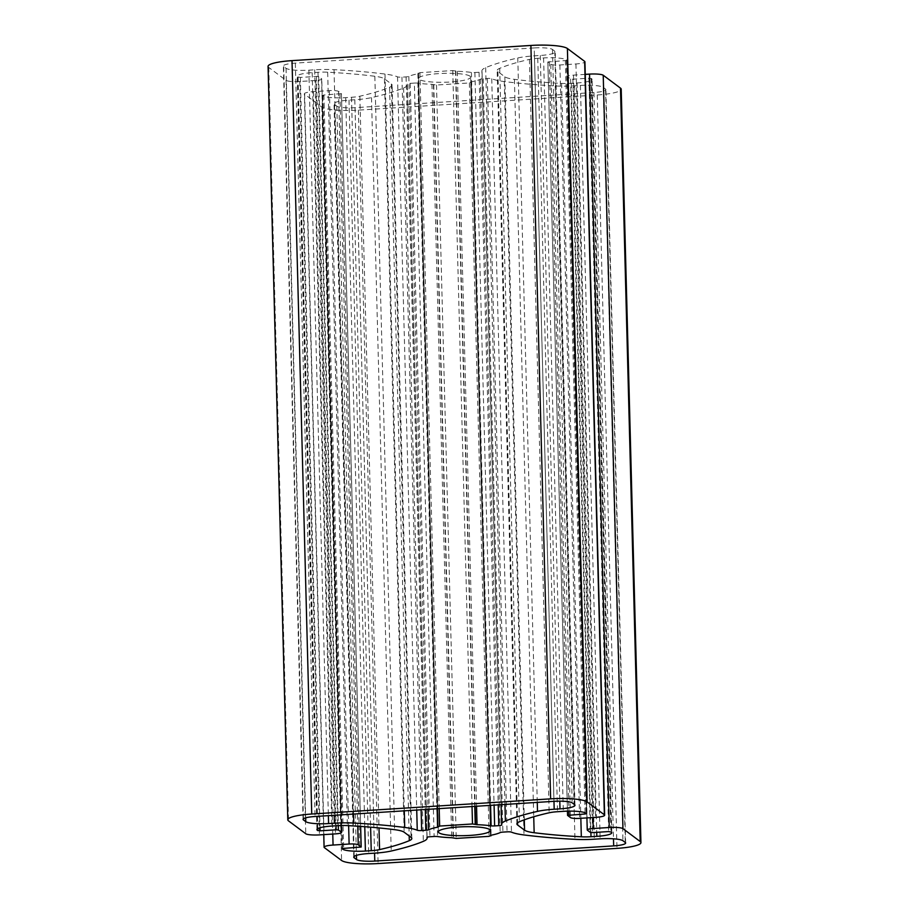 <?xml version="1.0" encoding="UTF-8"?>
<svg xmlns="http://www.w3.org/2000/svg" width="909" height="909" viewBox="0 0 909 909"><rect width="100%" height="100%" fill="white"/><g stroke="black" fill="none" stroke-linecap="round" stroke-linejoin="round"><path stroke-width="0.68" stroke-dasharray="4.54 3.41" d="M414.368 83.083L410.232 83.344A3.829 0.659 178.5 0 0 407.243 84.06A3.829 0.659 178.5 0 0 407.255 84.117A45.893 7.863 -1.5 0 1 407.391 84.685A45.893 7.863 -1.5 0 1 403.607 87.946A206.548 35.406 -1.5 0 1 371.497 97.615A30.599 5.249 -1.5 0 1 354.817 99.763L348.999 100.138A19.123 3.272 178.5 0 0 334.023 103.728A19.123 3.272 178.5 0 0 334.489 104.41L336.807 106.148A15.294 2.625 178.5 0 0 355.055 107.671L593.941 92.502A15.294 2.625 178.5 0 0 605.917 89.627A15.294 2.625 178.5 0 0 605.553 89.071L603.224 87.344A19.123 3.272 178.5 0 0 580.419 85.435L574.602 85.798A30.599 5.249 -1.5 0 1 555.229 85.946A206.548 35.406 -1.5 0 1 504.279 81.549A45.893 7.863 -1.5 0 1 491.746 78.742A3.829 0.659 178.5 0 0 487.338 78.447L483.19 78.708A3.829 0.659 178.5 0 0 480.441 79.185A38.246 6.556 -1.5 0 1 471.396 81.81L469.351 82.946L436.502 85.037L431.957 84.31A38.246 6.556 -1.5 0 1 417.879 83.162A3.829 0.659 178.5 0 0 414.368 83.083L434.104 836.485M470.021 76.186A26.009 4.454 178.5 0 0 441.74 73.447A26.009 4.454 178.5 0 0 418.64 78.481A26.009 4.454 178.5 0 0 444.751 82.253A26.009 4.454 178.5 0 0 470.635 77.117A26.009 4.454 178.5 0 0 470.021 76.186M534.219 47.927L295.334 63.107A15.294 2.625 178.5 0 0 283.358 65.982A15.294 2.625 178.5 0 0 283.722 66.527L286.04 68.266A19.123 3.272 178.5 0 0 308.855 70.175L314.673 69.8A30.599 5.249 -1.5 0 1 334.035 69.663A206.548 35.406 -1.5 0 1 384.996 74.049A45.893 7.863 -1.5 0 1 397.528 76.856A3.829 0.659 178.5 0 0 401.937 77.151L406.073 76.89A3.829 0.659 178.5 0 0 408.823 76.413A38.246 6.556 -1.5 0 1 417.879 73.799L419.913 72.652L452.762 70.572L457.318 71.288A38.246 6.556 -1.5 0 1 471.396 72.436A3.829 0.659 178.5 0 0 474.896 72.515L479.043 72.254A3.829 0.659 178.5 0 0 482.031 71.538A3.829 0.659 178.5 0 0 482.02 71.493A45.893 7.863 -1.5 0 1 481.884 70.913A45.893 7.863 -1.5 0 1 485.667 67.652A206.548 35.406 -1.5 0 1 517.778 57.983A30.599 5.249 -1.5 0 1 534.447 55.835L540.276 55.472A19.123 3.272 178.5 0 0 555.24 51.87A19.123 3.272 178.5 0 0 554.785 51.188L552.467 49.45A15.294 2.625 178.5 0 0 534.219 47.927L553.945 801.329M585.248 74.379L573.488 75.129A7.647 1.307 178.5 0 0 567.5 76.561A7.647 1.307 178.5 0 0 567.682 76.833L570.591 79.003L572.875 79.197L588.918 78.174L591.611 78.674A19.123 3.272 -1.5 0 1 592.066 79.356A19.123 3.272 -1.5 0 1 577.101 82.958L571.284 83.321A15.294 2.625 -1.5 0 1 561.603 83.401A191.242 32.781 -1.5 0 1 514.414 79.333A30.599 5.249 -1.5 0 1 504.836 76.788L497.905 71.606A30.599 5.249 -1.5 0 1 497.178 70.516A30.599 5.249 -1.5 0 1 499.7 68.345A191.242 32.781 -1.5 0 1 529.436 59.392A15.294 2.625 -1.5 0 1 537.764 58.312L543.593 57.949A19.123 3.272 -1.5 0 1 566.398 59.858L566.864 60.233L565.364 60.596L547.82 61.971L550.763 64.209A7.647 1.307 178.5 0 0 559.887 64.971L575.942 63.948A11.476 1.966 178.5 0 0 584.919 61.789M268.064 66.38A30.599 5.249 178.5 0 0 268.791 67.471L286.04 80.356A11.476 1.966 178.5 0 0 299.731 81.503L315.775 80.481A7.647 1.307 178.5 0 0 321.763 79.038A7.647 1.307 178.5 0 0 321.581 78.765L318.684 76.595L316.4 76.413L300.356 77.424L297.652 76.924A19.123 3.272 -1.5 0 1 297.198 76.242A19.123 3.272 -1.5 0 1 312.173 72.652L317.991 72.277A15.294 2.625 -1.5 0 1 327.672 72.209A191.242 32.781 -1.5 0 1 374.849 76.276A30.599 5.249 -1.5 0 1 384.439 78.822L391.37 83.992A30.599 5.249 -1.5 0 1 392.097 85.082A30.599 5.249 -1.5 0 1 389.575 87.264A191.242 32.781 -1.5 0 1 359.839 96.218A15.294 2.625 -1.5 0 1 351.499 97.286L345.681 97.661A19.123 3.272 -1.5 0 1 322.877 95.752L322.411 95.365L323.911 95.013L341.454 93.627L338.512 91.4A7.647 1.307 178.5 0 0 329.388 90.627L313.332 91.65A11.476 1.966 178.5 0 0 304.356 93.809A11.476 1.966 178.5 0 0 304.629 94.218L321.877 107.092A30.599 5.249 178.5 0 0 358.373 110.148L597.258 94.979A30.599 5.249 178.5 0 0 621.211 89.218M410.232 83.344L429.957 836.746M407.255 84.117L426.98 837.416M268.791 67.471L288.517 820.872M286.04 80.356L305.776 833.746M403.607 87.946L423.333 841.348M371.497 97.615L391.222 851.017M354.817 99.763L374.553 853.165L355.055 107.671M348.999 100.138L368.724 853.528M334.489 104.41L354.18 856.414M336.807 106.148L356.43 855.369M593.941 92.502L613.484 838.814M605.553 89.071L625.278 842.473M603.224 87.344L622.96 840.734M580.419 85.435L600.145 838.825M574.602 85.798L594.327 839.2M555.229 85.946L574.965 839.337M504.279 81.549L524.004 834.951M491.746 78.742L511.472 832.144M487.338 78.447L507.063 831.849M483.19 78.708L502.927 832.11M480.441 79.185L500.177 832.587M471.396 81.81L491.121 835.201M470.76 82.185L490.485 835.416M471.101 82.435L490.815 835.28M469.351 82.946L489.087 836.348M436.502 85.037L456.238 838.428M433.775 84.81L453.5 838.2M433.434 84.56L453.171 837.962M431.957 84.31L451.682 837.712M417.879 83.162L437.604 836.564M295.334 63.107L315.059 816.498M283.722 66.527L303.424 818.816M299.731 81.503L319.457 834.894M315.775 80.481L335.512 833.871M321.581 78.765L341.136 825.52M318.684 76.595L338.296 825.645M316.4 76.413L336.023 825.781M300.356 77.424L320.002 827.769M298.072 77.242L317.752 828.656M297.652 76.924L317.343 828.928M312.173 72.652L331.899 826.042M317.991 72.277L337.716 825.679M327.672 72.209L347.397 825.599M374.849 76.276L394.586 829.667M384.439 78.822L404.164 832.212M391.37 83.992L411.095 837.394M389.575 87.264L409.175 835.962M359.839 96.218L378.996 827.94M351.499 97.286L370.611 827.179M345.681 97.661L364.77 826.713M322.877 95.752L342.579 848.54M322.456 95.434L342.182 848.699M323.911 95.013L343.636 848.404M339.955 93.991L359.691 847.393M341.409 93.559L360.6 826.417M338.512 91.4L357.748 826.224M329.388 90.627L348.636 825.667M313.332 91.65L332.774 834.053M304.629 94.218L324.354 847.62M321.877 107.092L341.602 860.493M358.373 110.148L378.099 863.55M597.258 94.979L616.984 848.37M573.488 75.129L592.929 817.521M567.682 76.833L587.419 830.235M570.591 79.003L590.316 832.405M572.875 79.197L592.6 832.587M588.918 78.174L608.644 831.576M591.202 78.367L610.928 831.758M591.611 78.674L611.348 832.076M577.101 82.958L596.724 832.326M571.284 83.321L590.895 832.553M561.603 83.401L580.84 818.293M514.414 79.333L533.731 816.759M504.836 76.788L524.288 819.838M497.905 71.606L517.573 822.781M499.7 68.345L519.425 821.736M529.436 59.392L549.161 812.782M537.764 58.312L557.501 811.714M543.593 57.949L563.319 811.339M566.398 59.858L586.123 813.248M566.818 60.164L586.544 813.566M565.364 60.596L585.055 812.703M549.309 61.607L568.943 811.135M547.866 62.039L567.477 811.158M550.763 64.209L570.488 817.6M559.887 64.971L579.612 818.373M575.942 63.948L595.668 817.35M552.467 49.45L572.193 802.852M554.785 51.188L574.511 804.59M540.276 55.472L559.796 801.147M534.447 55.835L553.979 801.318M517.778 57.983L537.264 802.386M485.667 67.652L504.961 804.431M482.02 71.493L501.745 824.883M479.043 72.254L498.223 804.863M474.896 72.515L494.087 805.124M471.396 72.436L490.587 805.351M457.318 71.288L476.555 806.238M455.829 71.038L475.089 806.328M455.5 70.8L474.759 806.351M452.762 70.572L472.032 806.533M419.913 72.652L439.195 808.612M418.174 73.163L437.899 826.565M418.504 73.413L438.24 826.815M417.879 73.799L437.115 808.749M408.823 76.413L428.014 809.328M406.073 76.89L425.264 809.499M401.937 77.151L421.117 809.76M397.528 76.856L416.731 810.044M384.996 74.049L404.289 810.828M334.035 69.663L353.533 814.055M314.673 69.8L334.194 815.282M308.855 70.175L328.376 815.657M286.04 68.266L305.674 817.839M426.969 837.462L407.243 84.06M427.094 837.291L407.391 84.685M353.76 857.13L334.023 103.728M625.642 843.018L605.917 89.627M490.44 835.507L470.714 82.105M490.86 835.257L471.146 82.514M490.36 830.519L470.635 77.117M438.365 831.883L418.64 78.481M303.083 819.373L283.358 65.982M341.318 825.52L321.763 79.038M316.934 829.644L297.198 76.242M411.822 838.484L392.097 85.082M342.136 848.767L322.411 95.365M360.646 826.417L341.454 93.627M323.752 834.621L304.356 93.809M586.919 817.907L567.5 76.561M611.802 832.758L592.066 79.356M516.903 823.918L497.178 70.516M586.589 813.635L566.864 60.233M567.432 811.158L547.82 61.971M574.977 805.272L555.24 51.87M501.098 804.681L481.884 70.913M501.757 824.94L482.031 71.538M437.388 808.726L418.117 73.084M438.286 826.895L418.56 73.493"/><path stroke-width="1.36" d="M550.627 798.852L311.742 814.021A30.599 5.249 178.5 0 0 287.789 819.782A30.599 5.249 178.5 0 0 288.517 820.872L305.776 833.746A11.476 1.966 178.5 0 0 319.457 834.894L335.512 833.871A7.647 1.307 178.5 0 0 341.5 832.439A7.647 1.307 178.5 0 0 341.318 832.167L338.409 829.997L336.125 829.803L320.082 830.826L317.389 830.326A19.123 3.272 -1.5 0 1 316.934 829.644A19.123 3.272 -1.5 0 1 331.899 826.042L337.716 825.679A15.294 2.625 -1.5 0 1 347.397 825.599A191.242 32.781 -1.5 0 1 394.586 829.667A30.599 5.249 -1.5 0 1 404.164 832.212L411.095 837.394A30.599 5.249 -1.5 0 1 411.822 838.484A30.599 5.249 -1.5 0 1 409.3 840.655A191.242 32.781 -1.5 0 1 379.564 849.608A15.294 2.625 -1.5 0 1 371.236 850.688L365.407 851.051A19.123 3.272 -1.5 0 1 342.602 849.142L342.136 848.767L343.636 848.404L361.18 847.029L358.237 844.791A7.647 1.307 178.5 0 0 349.113 844.029L333.058 845.052A11.476 1.966 178.5 0 0 324.081 847.211A11.476 1.966 178.5 0 0 324.354 847.62L341.602 860.493A30.599 5.249 178.5 0 0 378.099 863.55L616.984 848.37A30.599 5.249 178.5 0 0 640.936 842.62A30.599 5.249 178.5 0 0 640.209 841.529L622.96 828.644A11.476 1.966 178.5 0 0 609.269 827.497L593.225 828.519A7.647 1.307 178.5 0 0 587.237 829.962A7.647 1.307 178.5 0 0 587.419 830.235L590.316 832.405L592.6 832.587L608.644 831.576L611.348 832.076A19.123 3.272 -1.5 0 1 611.802 832.758A19.123 3.272 -1.5 0 1 596.827 836.348L591.009 836.723A15.294 2.625 -1.5 0 1 581.328 836.791A191.242 32.781 -1.5 0 1 534.151 832.724A30.599 5.249 -1.5 0 1 524.561 830.178L517.63 825.008A30.599 5.249 -1.5 0 1 516.903 823.918A30.599 5.249 -1.5 0 1 519.425 821.736A191.242 32.781 -1.5 0 1 549.161 812.782A15.294 2.625 -1.5 0 1 557.501 811.714L563.319 811.339A19.123 3.272 -1.5 0 1 586.123 813.248L586.589 813.635L585.089 813.987L567.546 815.373L570.488 817.6A7.647 1.307 178.5 0 0 579.612 818.373L595.668 817.35A11.476 1.966 178.5 0 0 604.644 815.191A11.476 1.966 178.5 0 0 604.371 814.782L587.123 801.908A30.599 5.249 178.5 0 0 550.627 798.852L530.901 45.45L292.016 60.63A30.599 5.249 178.5 0 0 268.064 66.38L287.789 819.782M434.104 836.485L429.957 836.746A3.829 0.659 178.5 0 0 426.969 837.462A3.829 0.659 178.5 0 0 426.98 837.507A45.893 7.863 -1.5 0 1 427.116 838.087A45.893 7.863 -1.5 0 1 423.333 841.348A206.548 35.406 -1.5 0 1 391.222 851.017A30.599 5.249 -1.5 0 1 374.553 853.165L368.724 853.528A19.123 3.272 178.5 0 0 353.76 857.13A19.123 3.272 178.5 0 0 354.215 857.812L356.533 859.55A15.294 2.625 178.5 0 0 374.781 861.073L613.666 845.893A15.294 2.625 178.5 0 0 625.642 843.018A15.294 2.625 178.5 0 0 625.278 842.473L622.96 840.734A19.123 3.272 178.5 0 0 600.145 838.825L594.327 839.2A30.599 5.249 -1.5 0 1 574.965 839.337A206.548 35.406 -1.5 0 1 524.004 834.951A45.893 7.863 -1.5 0 1 511.472 832.144A3.829 0.659 178.5 0 0 507.063 831.849L502.927 832.11A3.829 0.659 178.5 0 0 500.177 832.587A38.246 6.556 -1.5 0 1 491.121 835.201L489.087 836.348L456.238 838.428L451.682 837.712A38.246 6.556 -1.5 0 1 437.604 836.564A3.829 0.659 178.5 0 0 434.104 836.485M604.644 815.191L584.919 61.789A11.476 1.966 178.5 0 0 584.646 61.38L567.398 48.507A30.599 5.249 178.5 0 0 530.901 45.45M640.936 842.62L621.211 89.218A30.599 5.249 178.5 0 0 620.483 88.128L603.224 75.254A11.476 1.966 178.5 0 0 589.543 74.106L585.248 74.379M489.746 829.587A26.009 4.454 178.5 0 0 461.465 826.838A26.009 4.454 178.5 0 0 438.365 831.883A26.009 4.454 178.5 0 0 464.476 835.655A26.009 4.454 178.5 0 0 490.36 830.519A26.009 4.454 178.5 0 0 489.746 829.587M553.945 801.329L315.059 816.498A15.294 2.625 178.5 0 0 303.083 819.373A15.294 2.625 178.5 0 0 303.447 819.929L305.776 821.656A19.123 3.272 178.5 0 0 328.581 823.565L334.398 823.202A30.599 5.249 -1.5 0 1 353.771 823.054A206.548 35.406 -1.5 0 1 404.721 827.451A45.893 7.863 -1.5 0 1 417.254 830.258A3.829 0.659 178.5 0 0 421.662 830.553L425.81 830.292A3.829 0.659 178.5 0 0 428.559 829.815A38.246 6.556 -1.5 0 1 437.604 827.19L439.649 826.054L472.498 823.963L477.043 824.69A38.246 6.556 -1.5 0 1 491.121 825.838A3.829 0.659 178.5 0 0 494.632 825.917L498.768 825.656A3.829 0.659 178.5 0 0 501.757 824.94A3.829 0.659 178.5 0 0 501.745 824.883A45.893 7.863 -1.5 0 1 501.609 824.315A45.893 7.863 -1.5 0 1 505.393 821.054A206.548 35.406 -1.5 0 1 537.503 811.385A30.599 5.249 -1.5 0 1 554.183 809.237L560.001 808.862A19.123 3.272 178.5 0 0 574.977 805.272A19.123 3.272 178.5 0 0 574.511 804.59L572.193 802.852A15.294 2.625 178.5 0 0 553.945 801.329M292.016 60.63L311.742 814.021M354.18 856.414L354.215 857.812M356.43 855.369L356.533 859.55M374.576 853.165L374.781 861.073M613.484 838.814L613.666 845.893M567.398 48.507L587.123 801.908M303.424 818.816L303.447 819.929M341.136 825.52L341.318 832.167M338.296 825.645L338.409 829.997M336.023 825.781L336.125 829.803M320.002 827.769L320.082 830.826M317.752 828.656L317.798 830.633M317.343 828.928L317.389 830.326M409.175 835.962L409.3 840.655M378.996 827.94L379.564 849.608M370.611 827.179L371.236 850.688M364.77 826.713L365.407 851.051M342.579 848.54L342.602 849.142M360.6 826.417L361.134 846.961M357.748 826.224L358.237 844.791M348.636 825.667L349.113 844.029M332.774 834.053L333.058 845.052M620.483 88.128L640.209 841.529M603.224 75.254L622.96 828.644M589.543 74.106L609.269 827.497M592.929 817.521L593.225 828.519M596.724 832.326L596.827 836.348M590.895 832.553L591.009 836.723M580.84 818.293L581.328 836.791M533.731 816.759L534.151 832.724M524.288 819.838L524.561 830.178M517.573 822.781L517.63 825.008M585.055 812.703L585.089 813.987M568.943 811.135L569.045 815.009M567.477 811.158L567.591 815.293M584.646 61.38L604.371 814.782M559.796 801.147L560.001 808.862M553.979 801.318L554.183 809.237M537.264 802.386L537.503 811.385M504.961 804.431L505.393 821.054M498.223 804.863L498.768 825.656M494.087 805.124L494.632 825.917M490.587 805.351L491.121 825.838M476.555 806.238L477.043 824.69M475.089 806.328L475.566 824.44M474.759 806.351L475.225 824.19M472.032 806.533L472.498 823.963M439.195 808.612L439.649 826.054M437.115 808.749L437.604 827.19M428.014 809.328L428.559 829.815M425.264 809.499L425.81 830.292M421.117 809.76L421.662 830.553M416.731 810.044L417.254 830.258M404.289 810.828L404.721 827.451M353.533 814.055L353.771 823.054M334.194 815.282L334.398 823.202M328.376 815.657L328.581 823.565M305.674 817.839L305.776 821.656M427.116 838.087L427.094 837.291M490.883 835.916L490.86 835.257M341.5 832.439L341.318 825.52M361.18 847.029L360.646 826.417M324.081 847.211L323.752 834.621M587.237 829.962L586.919 817.907M567.546 815.373L567.432 811.158M501.609 824.315L501.098 804.681M437.854 826.486L437.388 808.726"/></g></svg>
